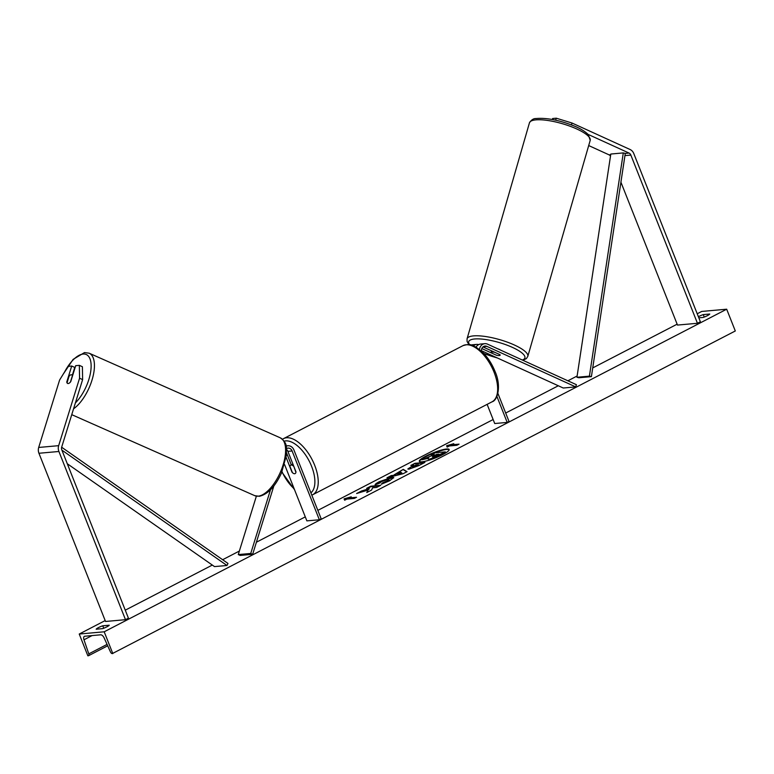 <?xml version="1.0" encoding="UTF-8"?>
<svg xmlns="http://www.w3.org/2000/svg" width="774" height="774" viewBox="0 0 774 774"><rect width="100%" height="100%" fill="white"/><g stroke="black" fill="none" stroke-linecap="round" stroke-linejoin="round"><path stroke-width="1.16" d="M588.704 145.56L609.061 154.848A3.802 3.231 -95.1 0 1 610.493 156.106M555.664 120.173L556.274 118.199L572.025 123.027L630.123 149.527A7.605 6.463 -95.1 0 1 633.79 153.562L700.383 321.761L697.451 323.28L630.858 155.081A3.802 3.231 -95.1 0 0 629.03 153.058L588.105 134.395M620.912 182.18L677.492 325.07L697.451 323.28M552.317 119.496L552.617 118.528L556.274 118.199M572.025 123.027L571.444 124.904M82.615 379.618L82.402 366.741L79.354 365.347L75.697 365.676L70.763 381.592A4.75 2.254 114.5 0 1 68.218 383.536A4.75 2.254 114.5 0 1 67.619 383.449A4.75 2.254 114.5 0 1 66.767 381.95L71.701 366.034L68.035 366.363L59.608 380.015L38.7 447.449A7.605 6.463 84.9 0 0 38.932 453.264L105.535 621.474L125.494 619.684L58.901 451.484A7.605 6.463 84.9 0 1 58.669 445.669L79.567 378.225L82.615 379.618L61.707 447.053A3.802 3.231 84.9 0 0 61.833 449.965L128.426 618.165L125.494 619.684M72.359 375.148L74.749 367.427L71.701 366.034M79.354 365.347L79.567 378.225M273.861 485.898L252.653 554.319L240.172 555.442L238.276 554.571L250.747 553.458L270.494 489.768M256.368 496.192L238.276 554.571M284.571 464.545L306.872 520.873L319.352 519.76L321.181 518.812L293.946 450.013A7.13 6.066 84.9 0 0 287.812 445.756A7.13 6.066 84.9 0 0 286.119 446.211M319.352 519.76L292.108 450.971A4.75 4.044 84.9 0 0 288.025 448.127A4.75 4.044 84.9 0 0 286.486 448.649M252.653 554.319L250.747 553.458M286.554 449.452A4.75 4.044 -95.1 0 1 287.87 451.348L295.968 471.811A4.75 2.37 62.6 0 1 295.126 473.601A4.75 2.37 62.6 0 1 291.982 472.169L286.148 457.434M286.583 452.974L291.295 464.874M495.931 355.005L495.931 355.005A4.75 1.093 -162.8 0 0 495.941 355.005L481.815 348.561M473.446 345.804A7.13 6.066 -95.1 0 1 476.581 344.411A7.13 6.066 -95.1 0 1 478.613 344.633M471.173 345.03A7.13 6.066 -95.1 0 1 472.334 344.788L476.581 344.411M481.399 350.69L563.24 388.016L575.721 386.903L576.407 384.688L487.504 344.14A7.13 6.066 -95.1 0 0 484.814 343.675A7.13 6.066 -95.1 0 0 479.454 349.442M481.418 351.106A4.75 4.044 -95.1 0 1 485.027 346.036A4.75 4.044 -95.1 0 1 486.817 346.355L575.721 386.903M487.127 404.357L494.721 423.533L507.193 422.411L509.021 421.462L497.914 393.415M507.193 422.411L496.908 396.433M499.927 354.647L494.702 352.267A4.75 1.248 -163.9 0 0 491.838 352.044A4.75 1.248 -163.9 0 0 491.074 352.46A4.75 1.248 -163.9 0 0 491.142 352.818L496.579 355.295A4.75 1.248 -163.9 0 0 499.453 355.518A4.75 1.093 -162.8 0 0 500.188 355.189A4.75 1.093 -162.8 0 0 499.927 354.647L482.986 346.926M484.814 343.675L480.577 344.053A7.13 6.066 84.9 0 0 476.097 347.139M293.452 466.112A4.75 2.37 -117.4 0 0 290.753 465.155A4.75 2.37 -117.4 0 0 289.96 466.422L292.427 472.643A4.75 2.37 -117.4 0 0 295.126 473.601A4.75 2.37 -117.4 0 0 295.92 472.334L293.675 465.996M500.594 350.119A4.75 1.248 -163.9 0 0 497.682 348.784M499.453 355.518A4.75 1.248 -163.9 0 0 500.197 355.15M442.651 454.657A16.041 2.777 -21.6 0 0 449.143 449.51A16.041 2.777 -21.6 0 0 440.754 450.236A16.041 2.777 -21.6 0 0 425.816 456.167A16.041 2.777 -21.6 0 0 419.324 461.314A16.041 2.777 -21.6 0 0 427.703 460.588A16.041 2.777 -21.6 0 0 442.651 454.657M449.172 449.742A16.041 2.777 -21.6 0 0 425.99 456.602A16.041 2.777 -21.6 0 0 419.46 461.507M96.16 629.214A5.94 1.026 158.4 0 1 98.501 627.598A5.94 1.026 158.4 0 1 102.749 625.798L109.24 625.218A5.94 1.026 158.4 0 1 102.642 628.633L96.16 629.214M698.825 317.824L703.169 317.437A5.94 1.026 -21.6 0 0 709.758 314.021L703.266 314.602A5.94 1.026 -21.6 0 0 699.019 316.392A5.94 1.026 -21.6 0 0 698.39 316.73M375.129 484.814C374.955 484.301 376.367 483.247 379.357 481.66L392.07 477.277L393.734 477.577L389.574 480.818L381.272 484.224L382.724 482.783L387.087 481.022C389.128 479.899 389.409 479.367 387.948 479.445L381.756 481.496L379.666 483.102L375.129 484.814M389.032 480.035L387.948 479.445M409.001 469.15L407.83 468.976L413.684 465.174L410.839 465.426L414.893 463.326L424.878 462.436L418.599 465.687L409.001 469.15M368.027 490.048L366.779 492.545L371.588 490.048L372.584 487.794L376.638 487.436L380.692 485.327L370.707 486.227L366.653 488.326L369.237 488.094L368.869 488.762L361.487 491.006L356.611 493.531L368.027 490.048L367.311 492.264M697.219 313.77L701.728 311.438L726.68 309.203L735.3 330.972L112.288 653.614A2.138 1.064 62.6 0 1 110.459 651.931L104.171 637.979A4.044 2.012 -117.4 0 0 100.736 634.806L84.763 636.238A4.044 2.012 -117.4 0 0 84.366 636.354A4.044 2.012 -117.4 0 0 83.979 639.788L88.787 653.875A2.138 1.064 62.6 0 1 88.584 655.694A2.138 1.064 62.6 0 1 88.381 655.752L87.849 655.801L79.238 634.032L105.177 620.584M125.262 610.173L212.308 565.068M222.631 559.718L239.369 551.049M256.407 542.216L305.285 516.877M317.843 510.376L493.135 419.537M505.683 413.035L558.306 385.762M567.874 380.798L577.123 376.009M592.729 367.921L677.134 324.18M79.238 634.032L104.19 631.797L726.68 309.203M451.581 444.818L453.777 443.676L446.588 445.737L447.178 447.091L449.375 445.959L456.863 445.282L459.059 444.15L451.581 444.818L458.014 444.692M344.653 500.227L344.062 498.862L351.241 496.811L349.045 497.953L356.533 497.276L354.337 498.417L346.849 499.085L344.653 500.227M394.14 474.839L403.264 469.354L407.066 471.666L403.177 473.688L386.981 477.79L391.315 475.546L394.314 475.275L399.819 471.898M104.19 631.797L112.811 653.566M704.234 317.05L703.266 314.602M103.716 628.246L102.749 625.798M445.34 451.871L438.577 455.905L429.077 459.359L427.799 458.75L428.825 457.637L421.83 459.766L434.301 454.609L431.273 454.88L435.336 452.771L445.34 451.871L432.531 458.044L429.048 459.359L427.799 458.75M433.247 455.151L431.273 454.88M427.925 458.401L421.83 459.766M451.687 444.76L446.772 446.163M344.246 499.298L349.161 497.895M355.479 497.827L349.045 497.953M369.237 488.094L369.043 489.197L359.068 492.786M379.637 485.878L370.881 486.662L367.873 488.22M413.103 467.496L418.492 464.748L415.851 464.981L412.503 466.993L413.103 467.496L418.492 464.748M408.062 469.131L413.684 465.174M412.058 465.319L414.893 463.326M415.067 463.761L423.823 462.978M375.293 485.25C375.129 484.737 376.541 483.682 379.531 482.096L392.244 477.713L393.724 477.829M382.172 483.934L382.724 482.783M382.888 483.218L387.261 481.457C389.303 480.335 389.583 479.803 388.122 479.88M400.709 472.353L397.449 474.046L401.89 472.953L400.709 472.353M401.89 472.953L397.449 474.046M399.587 471.782L403.264 469.354M403.438 469.789L406.766 471.821M388.964 477.287L391.315 475.546M391.48 475.981L394.314 475.275M432.792 456.824L438.877 454.193L436.468 454.406L432.424 456.766M437.823 454.744L432.966 457.26M72.524 375.903L72.359 375.825A4.75 2.099 -66.1 0 0 71.663 374.839A4.75 2.099 -66.1 0 0 71.111 374.761A4.75 2.099 -66.1 0 0 69.07 376.232L67.115 382.549A4.75 2.099 -66.1 0 0 67.725 383.488M72.359 375.825L70.444 382.017M576.94 377.267L610.812 154.036L623.293 152.913L625.286 153.397L591.404 376.638L578.933 377.751L576.94 377.267L589.411 376.154L591.404 376.638M623.293 152.913L589.411 376.154M61.901 450.139L226.985 565.484L214.504 566.597L67.28 463.732M61.659 447.237L227.982 563.453L226.985 565.484M624.947 155.613L630.858 155.081M609.061 154.848L610.705 154.703M625.286 153.397L629.03 153.058M38.932 453.264L58.901 451.484M38.7 447.449L58.669 445.669M287.87 451.348L292.108 450.971M483.315 346.665L486.817 346.355M494.083 372.255A31.618 15.732 -117.4 0 0 462.939 345.668C471.453 343.095 471.405 345.533 475.855 346.994L482.715 352.334C487.901 357.578 492.012 363.964 495.05 371.491C501.475 385.665 497.837 400.381 492.041 401.812A31.618 15.732 -117.4 0 0 494.083 372.255M310.896 492.844A29.238 14.551 -117.4 0 0 311.583 466.296A29.238 14.551 -117.4 0 0 284.135 441.17M462.939 345.668L283.516 438.645A31.618 15.732 62.6 0 1 314.66 465.232A31.618 15.732 62.6 0 1 312.619 494.789L492.041 401.812M282.026 471.714A29.238 14.551 -117.4 0 0 294.159 488.771M534.505 120.038A31.618 8.282 -163.9 0 0 529.455 122.805C531.38 119.825 533.576 118.412 536.043 118.548C546.425 117.648 558.944 120.047 573.611 125.765C579.861 128.223 584.757 131.174 588.308 134.618L590.204 140.355A31.618 8.282 -163.9 0 0 569.77 126.123A31.618 8.282 -163.9 0 0 534.505 120.038M522.295 360.016A29.238 7.653 -163.9 0 0 510.637 346.597A29.238 7.653 -163.9 0 0 473.369 339.128A29.238 7.653 -163.9 0 0 469.663 344.711M483.702 353.35A29.238 7.653 -163.9 0 0 497.053 357.83M529.455 122.805L467.051 338.838A31.618 8.282 16.1 0 1 472.101 336.061A31.618 8.282 16.1 0 1 507.367 342.147A31.618 8.282 16.1 0 1 527.8 356.388L590.204 140.355M88.787 653.875L107.064 644.403M83.979 639.788L92.096 635.58M64.619 371.897A29.238 12.906 113.9 0 1 82.847 354.076A29.238 12.906 113.9 0 1 90.674 371.694A29.238 12.906 113.9 0 1 75.397 402.906M73.569 408.798A31.618 13.961 -66.1 0 0 92.474 378.515A31.618 13.961 -66.1 0 0 89.165 353.205L84.501 352.576L73.124 359.378L63.158 374.268M89.165 353.205L280.323 437.842A31.618 13.961 113.9 0 1 281.833 468.628A31.618 13.961 113.9 0 1 258.41 496.144A31.618 13.961 113.9 0 1 254.723 495.66L71.75 414.661M286.051 445.921L287.812 445.756M283.516 438.645L282.5 439.255M292.901 464.042L290.753 465.155M281.862 472.111L294.526 489.7M311.816 495.167L312.619 494.789M467.051 338.838L467.08 341.469L468.986 344.614M483.866 353.524L497.498 358.033M491.548 350.825L491.074 352.46M522.914 360.297L526.388 358.585L527.8 356.388M88.584 655.694L107.692 645.787M280.323 437.842C288.45 443.831 285.925 447.449 286.438 455.112L281.494 472.962C275.273 486.469 267.901 494.247 259.387 496.298L254.723 495.66M71.663 374.839L72.708 375.303"/></g></svg>
